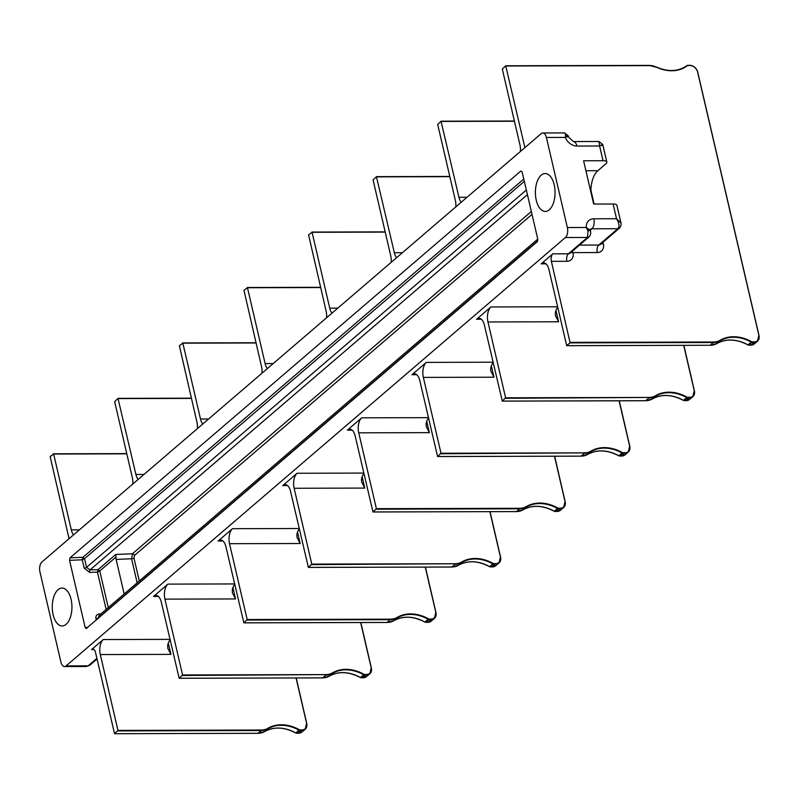 <?xml version="1.0" encoding="UTF-8"?>
<svg xmlns="http://www.w3.org/2000/svg" width="799" height="799" viewBox="0 0 799 799"><rect width="100%" height="100%" fill="white"/><g stroke="black" fill="none" stroke-linecap="round" stroke-linejoin="round"><path stroke-width="1.2" d="M299.315 529.058A11.376 5.903 -90.2 0 0 296.908 534.231L296.988 537.367L300.154 543.51L229.523 543.7A11.376 5.903 89.8 0 1 232.489 528.688L218.137 541.003A11.376 5.903 89.8 0 1 220.524 540.024A11.376 5.903 89.8 0 1 225.937 546.776L243.845 622.821L247.181 619.545L229.523 543.7M567.29 137.019L567.55 136.1L565.332 137.418L546.406 137.468A7.581 3.935 -90.2 0 0 542.801 132.974A7.581 3.935 -90.2 0 0 541.203 133.623L41.928 561.997A7.581 3.935 -90.2 0 0 39.95 572.004L60.904 662.051A7.581 3.935 -90.2 0 0 64.519 666.556A7.581 3.935 -90.2 0 0 66.107 665.897L565.382 237.533A7.581 3.935 -90.2 0 0 567.36 227.525L586.286 227.475L589.312 229.613L588.094 231.34L586.286 227.475A11.376 8.889 -130.6 0 1 593.857 218.786L616.538 218.726L621.003 223.001M73.548 534.871A11.376 5.903 89.8 0 1 71.291 529.877L53.643 454.032L50.157 456.609L68.914 538.156A5.683 2.946 89.8 0 1 69.034 538.746M257.867 733.302L114.547 733.712L95.51 652.443A5.683 2.946 89.8 0 0 92.804 649.068A5.683 2.946 89.8 0 0 91.605 649.557L103.271 639.55A11.376 5.903 89.8 0 0 100.304 654.561L117.962 730.416L261.353 730.026L261.263 730.526A18.956 14.811 49.4 0 0 267.915 728.778A37.903 29.623 -130.6 0 1 299.066 730.176A1.898 1.478 49.4 0 0 299.965 730.426L301.882 730.416A7.581 5.923 49.4 0 0 305.208 729.247A7.581 5.923 49.4 0 0 306.746 723.475L296.219 677.971M114.547 733.712L117.962 730.416M546.406 137.468L567.36 227.525M66.127 624.339A18.956 9.838 -90.2 0 0 71.71 603.075A18.956 9.838 -90.2 0 0 62.042 588.064A18.956 9.838 -90.2 0 0 58.067 589.702A18.956 9.838 -90.2 0 0 52.484 610.965A18.956 9.838 -90.2 0 0 62.142 625.967A18.956 9.838 -90.2 0 0 66.127 624.339M98.077 569.657L99.745 570.985L97.458 572.094L98.147 569.587L89.997 569.927A1.898 0.849 -92.4 0 0 89.648 572.424L84.185 568.109L82.247 559.799L82.866 557.362L84.534 558.681L82.247 559.799L69.533 560.339L70.032 557.832L520.838 171.036L522.146 171.995L537.787 239.191L537.288 241.698L86.092 628.653M69.533 560.339L85.163 627.525L87.71 627.415M86.472 628.483L85.163 627.525M549.253 209.827A18.956 9.838 89.8 0 1 545.268 211.455A18.956 9.838 89.8 0 1 535.61 196.454A18.956 9.838 89.8 0 1 541.193 175.191A18.956 9.838 89.8 0 1 545.168 173.553A18.956 9.838 89.8 0 1 554.836 188.554A18.956 9.838 89.8 0 1 549.253 209.827M590.89 192.09A22.742 11.805 -90.2 0 1 597.852 170.706L605.922 163.775A7.581 2.627 166.9 0 0 606.831 162.077A7.581 2.627 166.9 0 0 603.035 160.719L583.6 160.769L593.667 204.055L613.113 204.005A7.581 2.627 -13.1 0 1 616.908 205.373L621.003 222.971C621.282 224.918 620.773 226.636 619.465 228.124L617.797 228.724C619.724 226.746 619.305 223.41 616.538 218.726L613.113 204.005M564.553 132.914L568.319 135.9L568.588 137.048L573.322 141.553A7.581 3.935 89.8 0 1 576.928 146.057A11.376 8.889 49.4 0 1 565.332 137.418L565.532 134.372L564.553 132.914L542.801 132.974M568.588 137.048A7.581 2.627 166.9 0 0 567.55 136.1L565.532 134.372M552.838 253.832L541.173 263.84A11.376 5.903 89.8 0 1 543.56 262.861A11.376 5.903 89.8 0 1 548.973 269.613L566.631 345.468L570.116 342.881L551.36 261.343A5.683 2.946 89.8 0 1 552.838 253.832L568.389 253.792A3.795 2.966 49.4 0 0 570.057 253.203L589.083 236.874L587.415 237.473L588.094 231.34M524.913 147.605A5.683 2.946 89.8 0 1 524.763 147.046L505.717 65.778L502.311 69.084L519.959 144.929A11.376 5.903 89.8 0 1 520.399 151.48M557.752 307.325A11.376 5.903 -90.2 0 0 555.335 312.499L555.415 315.645L558.581 321.777L487.959 321.967A11.376 5.903 89.8 0 1 490.926 306.956L476.564 319.27A11.376 5.903 89.8 0 1 478.951 318.292A11.376 5.903 89.8 0 1 484.374 325.043L502.281 401.088L505.607 397.812L487.959 321.967M461.193 202.277A11.376 5.903 89.8 0 1 458.946 197.283L441.028 121.238L437.702 124.514L455.35 200.359A11.376 5.903 89.8 0 1 455.79 206.911M580.913 456.139L437.592 456.549L419.765 380.474A11.376 5.903 89.8 0 0 414.341 373.722A11.376 5.903 89.8 0 0 411.954 374.711L426.316 362.386A11.376 5.903 89.8 0 0 423.35 377.398L440.998 453.253L584.399 452.863A18.577 14.512 49.4 0 0 590.92 451.145A38.282 29.923 -130.6 0 1 622.391 452.564A1.518 1.189 49.4 0 0 623.1 452.763L625.018 452.753A7.201 5.633 49.4 0 0 629.642 446.162L619.085 400.808M516.304 511.57L372.983 511.989L355.156 435.914A11.376 5.903 89.8 0 0 349.742 429.163A11.376 5.903 89.8 0 0 347.355 430.142L361.707 417.817A11.376 5.903 89.8 0 0 358.741 432.828L376.389 508.683L519.789 508.294A18.577 14.512 49.4 0 0 526.311 506.586A38.282 29.923 -130.6 0 1 557.782 507.994A1.518 1.189 49.4 0 0 558.491 508.194L560.409 508.194A7.201 5.633 49.4 0 0 565.033 501.592L554.486 456.239M451.695 567L308.374 567.42L290.546 491.345A11.376 5.903 89.8 0 0 285.133 484.594A11.376 5.903 89.8 0 0 282.746 485.572L297.098 473.258A11.376 5.903 89.8 0 0 294.132 488.269L311.78 564.114L455.18 563.734A18.577 14.512 49.4 0 0 461.702 562.017A38.282 29.923 -130.6 0 1 493.173 563.435A1.518 1.189 49.4 0 0 493.882 563.625L495.799 563.625A7.201 5.633 49.4 0 0 500.424 557.023L489.877 511.67M322.476 677.872L179.156 678.281L161.328 602.206A11.376 5.903 89.8 0 0 155.915 595.455A11.376 5.903 89.8 0 0 153.528 596.434L167.88 584.119A11.376 5.903 89.8 0 0 164.914 599.13L182.572 674.975L325.962 674.596A18.577 14.512 49.4 0 0 332.494 672.878A38.282 29.923 -130.6 0 1 363.954 674.296A1.518 1.189 49.4 0 0 364.674 674.496L366.591 674.486A7.201 5.633 49.4 0 0 371.215 667.894L360.659 622.541M97.049 659.035L89.788 665.257L88.14 665.837L66.107 665.897M89.788 665.257L86.252 666.496L88.14 665.837L96.879 658.336M572.364 251.226L572.993 252.614L571.495 251.975M619.585 228.025L600.439 244.464A3.795 2.966 49.4 0 1 598.771 245.043L579.505 245.103M601.697 145.598C603.595 143.92 602.905 144.05 599.61 145.997L598.96 141.483L602.736 144.469L606.831 162.077M589.203 236.764L589.083 236.874C590.421 235.325 590.93 233.608 590.621 231.72L590.631 231.77M590.351 230.561A7.581 2.627 -13.1 0 0 589.312 229.613L590.621 231.72L590.221 229.383M493.143 362.756A11.376 5.903 -90.2 0 0 490.726 367.94L490.806 371.076L493.982 377.208L423.35 377.398M396.584 257.707A11.376 5.903 89.8 0 1 394.336 252.714L376.429 176.669L373.093 179.945L390.741 255.79A11.376 5.903 89.8 0 1 391.18 262.342M437.592 456.549L440.998 453.253M428.534 418.187A11.376 5.903 -90.2 0 0 426.117 423.37L426.207 426.506L429.373 432.639L358.741 432.828M331.975 313.138A11.376 5.903 89.8 0 1 329.727 308.144L312.079 232.299L308.584 234.876L326.142 311.23A11.376 5.903 89.8 0 1 326.571 317.772M372.983 511.989L376.389 508.683M363.925 473.627A11.376 5.903 -90.2 0 0 361.518 478.801L361.597 481.937L364.763 488.079L294.132 488.269M267.365 368.569A11.376 5.903 89.8 0 1 265.118 363.575L247.47 287.73L243.975 290.307L261.533 366.661A11.376 5.903 89.8 0 1 261.962 373.213M308.374 567.42L311.78 564.114M202.756 424.009A11.376 5.903 89.8 0 1 200.509 419.016L182.861 343.161L179.366 345.737L196.924 422.092A11.376 5.903 89.8 0 1 197.353 428.644M234.716 584.488A11.376 5.903 -90.2 0 0 232.299 589.662L232.379 592.808L235.545 598.94L164.914 599.13M138.147 479.44A11.376 5.903 89.8 0 1 135.9 474.446L117.992 398.401L114.666 401.677L132.314 477.522A11.376 5.903 89.8 0 1 132.754 484.074M179.156 678.281L182.572 674.975M170.107 639.919A11.376 5.903 -90.2 0 0 167.69 645.103L167.77 648.239L170.936 654.371L100.304 654.561M96.27 620.074L95.95 618.676C95.57 615.939 96.699 614.371 99.316 613.992L100.894 613.922M82.866 557.362L84.554 558.671M99.735 614.91A1.898 0.849 87.6 0 1 99.316 613.992M124.165 593.947L116.135 559.42L115.765 554.466L132.414 553.767L531.335 211.495M115.765 554.466L98.147 569.587L99.765 570.965L108.274 607.59M139.286 580.983L133.942 557.992A1.898 0.659 -13.1 0 1 131.565 558.761L132.414 553.767A1.898 1.478 49.4 0 1 134.432 555.485L532.004 214.382M295.74 732.893L295.75 732.983C284.294 726.98 273.927 726.501 264.669 731.564L257.947 733.332L114.627 733.682M94.002 649.557L91.605 649.557M576.928 146.057L599.61 145.997L603.035 160.719M570.216 342.381L713.617 342.002A18.577 14.512 49.4 0 0 720.139 340.284A38.282 29.923 -130.6 0 1 751.609 341.702A1.518 1.189 49.4 0 0 752.318 341.902L754.236 341.892A7.201 5.633 49.4 0 0 758.86 335.29L697.607 72.07A7.201 5.633 49.4 0 0 689.917 65.508L687.999 65.518A1.518 1.189 49.4 0 0 687.38 65.718A38.282 29.923 -130.6 0 1 656.608 67.296A18.577 14.512 49.4 0 0 649.297 65.618L505.897 65.997M551.36 261.343L566.91 261.293A9.478 7.401 49.4 0 0 572.993 252.614L597.292 252.554A9.478 7.401 49.4 0 0 603.375 243.875L603.005 242.257M594.106 204.055L590.9 190.242M525.572 147.046L524.763 147.046M649.297 65.618L505.797 65.808M458.946 197.283L467.035 197.263M645.522 400.708L502.281 401.088M476.564 319.27L481.348 319.26M565.382 237.533L587.415 237.473L568.389 253.792A5.683 2.946 89.8 0 0 566.91 261.293M541.173 263.84L545.957 263.83M557.622 306.776L490.926 306.956M493.013 362.207L426.316 362.386M411.954 374.711L416.738 374.691M428.414 417.647L361.707 417.817M347.355 430.142L352.129 430.132M363.805 473.078L297.098 473.258M282.746 485.572L287.52 485.562M299.196 528.509L232.489 528.688M218.137 541.003L222.911 540.993M234.586 583.939L167.88 584.119M153.528 596.434L158.302 596.424M169.977 639.37L103.271 639.55M590.311 229.313A3.795 2.966 -130.6 0 1 591.879 228.794L617.797 228.724L598.771 245.043A5.683 2.946 89.8 0 0 597.292 252.554M593.857 218.786A7.581 3.935 89.8 0 1 591.879 228.794L590.281 230.172M603.375 243.875A5.683 1.968 -13.1 0 1 601.427 243.615M597.852 170.706L585.917 170.736M572.993 252.614A5.683 1.968 -13.1 0 1 571.045 252.354M570.116 342.881L713.517 342.501A18.956 14.811 49.4 0 0 720.179 340.754A37.903 29.623 -130.6 0 1 751.33 342.152A1.898 1.478 49.4 0 0 752.219 342.401L754.136 342.391L750.91 345.168L748.993 345.168A1.898 1.478 -130.6 0 1 748.094 344.928L751.609 341.702M713.617 342.002L710.281 345.268L566.891 345.657M720.139 340.284L716.943 343.52A18.956 14.811 -130.6 0 1 710.281 345.268L566.811 345.687M752.318 341.902L748.823 345.158M754.236 341.892L754.136 342.391A7.581 5.923 49.4 0 0 757.462 341.223A7.581 5.923 49.4 0 0 759 335.45L697.747 72.23L758.97 335.31M758.86 335.29L757.462 341.223L754.236 343.989A7.581 5.923 -130.6 0 1 750.91 345.168L748.094 344.928A37.903 29.623 49.4 0 0 716.943 343.52L710.121 345.278M697.607 72.07L697.797 72.14C696.428 67.945 693.742 65.658 689.737 65.288L687.899 65.318M697.717 72.08A7.581 5.923 49.4 0 0 689.817 65.318M689.917 65.508L687.739 65.318A1.898 1.478 49.4 0 0 686.98 65.558L686.97 65.568A37.903 29.623 -130.6 0 1 656.628 67.196M687.999 65.518L686.97 65.568C678.411 71.6 668.284 72.12 656.588 67.106L656.498 67.136A18.956 14.811 49.4 0 0 649.197 65.428M656.608 67.296L649.118 65.388L505.717 65.778M747.994 344.868L748.014 344.958C736.548 338.946 726.181 338.476 716.923 343.54M750.75 345.168L754.236 343.989M555.954 310.461L558.581 321.777M514.446 121.238L441.298 121.428M505.607 397.812L649.008 397.433A18.577 14.512 49.4 0 0 655.53 395.715A38.282 29.923 -130.6 0 1 687 397.133A1.518 1.189 49.4 0 0 687.709 397.333L689.627 397.323A7.201 5.633 49.4 0 0 694.251 390.731L683.694 345.378M514.406 121.049L441.188 121.238M694.251 390.731L692.853 396.654L689.627 399.42A7.581 5.923 -130.6 0 1 686.301 400.599L684.383 400.599A1.898 1.478 -130.6 0 1 683.495 400.359L686.721 397.582A1.898 1.478 49.4 0 0 687.609 397.832L689.527 397.822A7.581 5.923 49.4 0 0 692.853 396.654A7.581 5.923 49.4 0 0 694.401 390.881L683.874 345.378M686.141 400.599L689.627 397.323M684.214 400.589L687.709 397.333M683.385 400.299L683.495 400.359A37.903 29.623 49.4 0 0 652.334 398.951L655.57 396.184A37.903 29.623 -130.6 0 1 686.721 397.582L687 397.133M689.627 399.42L686.221 400.629L683.405 400.389C671.939 394.386 661.572 393.907 652.314 398.971L652.334 398.951A18.956 14.811 -130.6 0 1 645.682 400.708L648.908 397.932A18.956 14.811 49.4 0 0 655.57 396.184L655.53 395.715M505.507 398.311L649.008 397.433M694.361 390.741L683.804 345.378M394.336 252.714L402.426 252.694M618.776 455.73L618.885 455.79A37.903 29.623 49.4 0 0 587.724 454.391L580.993 456.169L437.672 456.519M329.727 308.144L337.817 308.124M554.166 511.16L554.276 511.22A37.903 29.623 49.4 0 0 523.115 509.822L516.384 511.6L373.063 511.949M265.118 363.575L273.208 363.555M489.557 566.601L489.577 566.691C478.112 560.678 467.755 560.209 458.486 565.263L451.775 567.04L308.454 567.39M362.127 476.753L364.763 488.079M320.629 287.54L247.47 287.73M320.579 287.34L247.37 287.54M500.424 557.023L499.025 562.945L495.799 565.722A7.581 5.923 -130.6 0 1 492.474 566.891L490.556 566.9A1.898 1.478 -130.6 0 1 489.667 566.651L492.893 563.884A1.898 1.478 49.4 0 0 493.792 564.124L495.7 564.124A7.581 5.923 49.4 0 0 499.025 562.945A7.581 5.923 49.4 0 0 500.574 557.183L490.047 511.67M492.314 566.891L495.799 563.625M490.386 566.891L493.882 563.625M495.799 565.722L492.394 566.93L489.667 566.651A37.903 29.623 49.4 0 0 458.506 565.253L461.742 562.476A37.903 29.623 -130.6 0 1 492.893 563.884L493.173 563.435M458.486 565.263L458.506 565.253A18.956 14.811 -130.6 0 1 451.854 567L455.08 564.234A18.956 14.811 49.4 0 0 461.742 562.476L461.702 562.017M311.69 564.613L455.18 563.734M500.544 557.033L489.987 511.67M426.736 421.323L429.373 432.639M385.228 232.1L312.079 232.299M385.188 231.91L311.98 232.11M565.033 501.592L563.635 507.515L560.409 510.291A7.581 5.923 -130.6 0 1 557.083 511.46L555.165 511.47A1.898 1.478 -130.6 0 1 554.276 511.22L557.502 508.454A1.898 1.478 49.4 0 0 558.391 508.693L560.309 508.693A7.581 5.923 49.4 0 0 563.635 507.515A7.581 5.923 49.4 0 0 565.183 501.742L554.656 456.239M556.923 511.46L560.409 508.194M554.995 511.46L558.491 508.194M560.409 510.291L557.003 511.49L554.186 511.26C542.721 505.248 532.364 504.778 523.095 509.832L526.351 507.045A37.903 29.623 -130.6 0 1 557.502 508.454L557.782 507.994M523.115 509.822A18.956 14.811 -130.6 0 1 516.464 511.57L519.69 508.803A18.956 14.811 49.4 0 0 526.351 507.045L526.311 506.586M376.289 509.183L519.69 508.803L519.789 508.294M565.143 501.602L554.586 456.239M491.345 365.892L493.982 377.208M449.837 176.669L376.689 176.869M449.797 176.479L376.589 176.669M629.642 446.162L628.244 452.084L625.018 454.861A7.581 5.923 -130.6 0 1 621.692 456.029L619.774 456.039A1.898 1.478 -130.6 0 1 618.885 455.79L622.111 453.013A1.898 1.478 49.4 0 0 623 453.263L624.918 453.263A7.581 5.923 49.4 0 0 628.244 452.084A7.581 5.923 49.4 0 0 629.792 446.311L619.265 400.808M621.532 456.029L625.018 452.753M619.605 456.029L623.1 452.763M625.018 454.861L621.612 456.059L618.796 455.82C607.33 449.817 596.973 449.338 587.704 454.401L590.96 451.615A37.903 29.623 -130.6 0 1 622.111 453.013L622.391 452.564M587.724 454.391A18.956 14.811 -130.6 0 1 581.073 456.139L584.299 453.363A18.956 14.811 49.4 0 0 590.96 451.615L590.92 451.145M440.898 453.752L584.399 452.863M629.752 446.172L619.195 400.808M297.518 532.184L300.154 543.51M256.02 342.971L182.861 343.161M247.181 619.545L390.571 619.165A18.577 14.512 49.4 0 0 397.103 617.447A38.282 29.923 -130.6 0 1 428.564 618.865A1.518 1.189 49.4 0 0 429.283 619.065L431.19 619.055A7.201 5.633 49.4 0 0 435.815 612.453L425.268 567.11M200.509 419.016L208.609 418.996M255.97 342.771L182.761 342.971M387.086 622.441L243.845 622.821M135.9 474.446L144 474.426M360.349 677.462L360.359 677.552C348.903 671.55 338.536 671.07 329.278 676.134L322.556 677.902L179.236 678.251M71.291 529.877L79.391 529.857M306.606 723.325L305.208 729.247L301.972 732.014A7.581 5.923 -130.6 0 1 298.646 733.192L296.729 733.202A1.898 1.478 -130.6 0 1 295.84 732.953L299.345 729.727A1.518 1.189 49.4 0 0 300.064 729.926L301.982 729.916A7.201 5.633 49.4 0 0 306.606 723.325L296.049 677.971M298.486 733.192L301.982 729.916M296.559 733.192L300.064 729.926M301.972 732.014L298.566 733.222L295.84 732.953A37.903 29.623 49.4 0 0 264.689 731.554L267.885 728.308A38.282 29.923 -130.6 0 1 299.345 729.727M264.669 731.564L264.689 731.554A18.956 14.811 -130.6 0 1 258.027 733.302L261.263 730.526L117.862 730.915M126.801 453.832L53.643 454.032M261.353 730.026A18.577 14.512 49.4 0 0 267.885 728.308M168.299 643.055L170.936 654.371M53.463 453.802L126.751 453.612L53.543 453.832M306.716 723.335L296.159 677.971M232.909 587.625L235.545 598.94M191.41 398.401L118.252 398.591M191.361 398.212L118.152 398.401M371.215 667.894L369.807 673.817L366.581 676.583A7.581 5.923 -130.6 0 1 363.255 677.762L361.338 677.762A1.898 1.478 -130.6 0 1 360.449 677.522L363.675 674.746A1.898 1.478 49.4 0 0 364.574 674.995L366.491 674.985A7.581 5.923 49.4 0 0 369.807 673.817A7.581 5.923 49.4 0 0 371.355 668.044L360.828 622.541M363.096 677.762L366.591 674.486M361.168 677.752L364.674 674.496M366.581 676.583L363.175 677.792L360.449 677.522A37.903 29.623 49.4 0 0 329.298 676.114L332.524 673.347A37.903 29.623 -130.6 0 1 363.675 674.746L363.954 674.296M329.278 676.134L329.298 676.114A18.956 14.811 -130.6 0 1 322.636 677.872L325.862 675.095A18.956 14.811 49.4 0 0 332.524 673.347L332.494 672.878M182.472 675.475L325.962 674.596M371.325 667.904L360.768 622.541M247.081 620.044L390.471 619.664A18.956 14.811 49.4 0 0 397.133 617.917A37.903 29.623 -130.6 0 1 428.284 619.315A1.898 1.478 49.4 0 0 429.183 619.565L431.1 619.555L427.864 622.331L425.947 622.331L429.283 619.065M390.571 619.165L387.245 622.431A18.956 14.811 -130.6 0 0 393.907 620.683L397.103 617.447M428.564 618.865L425.058 622.091A37.903 29.623 49.4 0 0 393.907 620.683L387.165 622.471L243.765 622.85M425.947 622.331A1.898 1.478 -130.6 0 1 425.058 622.091L425.947 622.331M424.958 622.031L424.968 622.121C413.502 616.109 403.145 615.639 393.877 620.703M425.777 622.321L427.864 622.331A7.581 5.923 -130.6 0 0 431.19 621.153L427.705 622.331M431.19 619.055L431.1 619.555A7.581 5.923 49.4 0 0 434.416 618.386A7.581 5.923 49.4 0 0 435.964 612.613L425.438 567.11M435.815 612.453L434.416 618.386L431.19 621.153M435.934 612.473L425.378 567.11M106.137 609.417L97.458 572.094L89.648 572.424M523.784 179.046L82.936 557.283L70.032 557.832M527.41 194.636L89.997 569.927L86.552 567.34L84.544 558.681L524.324 181.353M84.185 568.109A1.898 0.659 -13.1 0 0 86.552 567.34L526.341 190.012M537.747 240.889L98.317 617.907L99.026 615.52L537.757 239.101M98.397 618.246L98.317 617.907A1.898 0.659 -13.1 0 1 95.95 618.676M116.005 557.033L99.755 570.975M137.158 582.801L131.565 558.761L116.135 559.42M133.942 557.992L134.432 555.485M652.314 398.971L645.602 400.738L502.201 401.118M86.262 666.496L64.519 666.556M573.322 141.553L598.96 141.483M514.396 121.009L441.108 121.208M320.569 287.31L247.291 287.51M385.178 231.88L311.9 232.07M449.787 176.449L376.509 176.639M255.96 342.741L182.681 342.941M191.351 398.172L118.072 398.371"/></g></svg>
